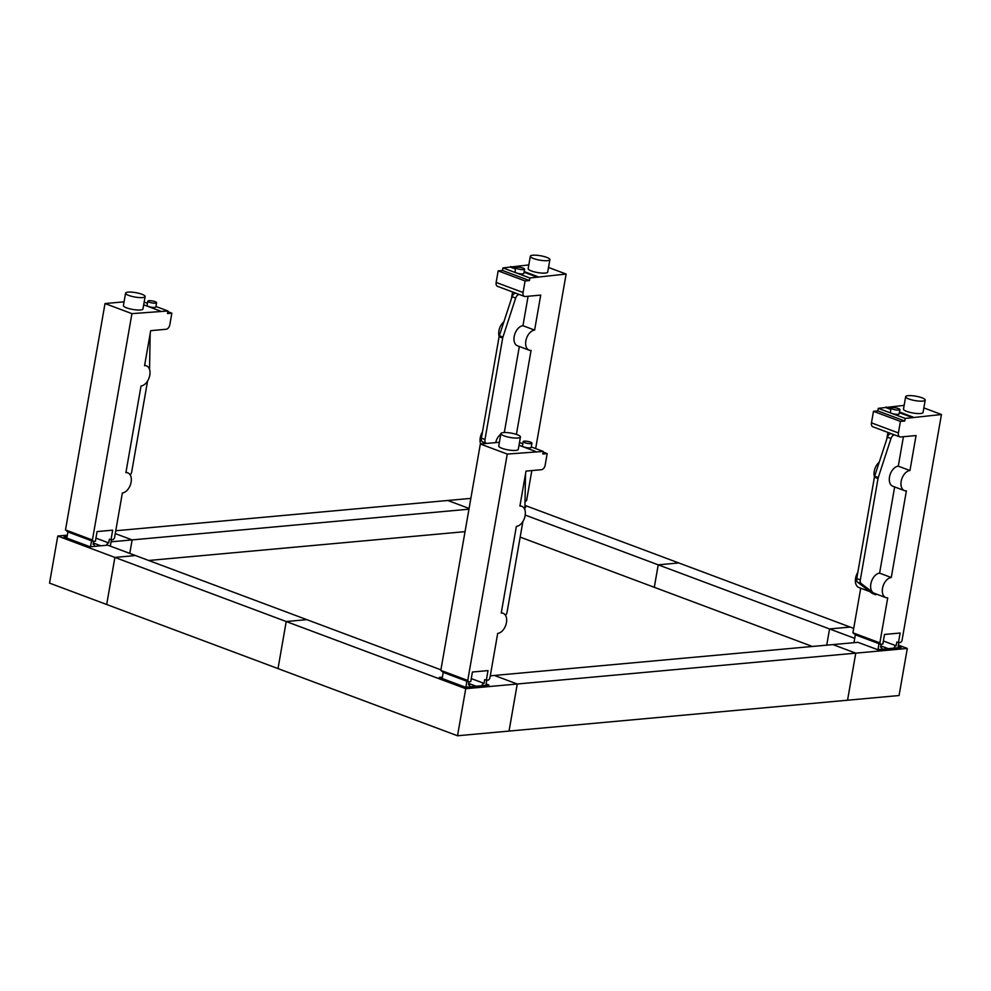 <?xml version="1.0" encoding="UTF-8"?>
<svg xmlns="http://www.w3.org/2000/svg" width="991" height="991" viewBox="0 0 991 991"><rect width="100%" height="100%" fill="white"/><g stroke="black" fill="none" stroke-linecap="round" stroke-linejoin="round"><path stroke-width="1.49" d="M855.753 653.143L832.911 644.596L855.766 653.143L847.553 700.216L855.753 653.143L517.265 684.001L494.41 675.466M855.766 653.143L907.285 648.448L899.072 695.521L509.052 731.073L517.265 684.001L494.398 675.453L857.946 642.317L877.53 649.638L901.079 647.495L898.218 646.417M111.079 541.817L132.125 539.897L129.784 553.399L132.125 539.897L115.266 533.592L132.137 539.897L468.954 509.188M470.849 498.386L447.796 500.48L469.09 508.457L447.796 500.48L115.761 530.755M465.039 531.647L148.724 560.485M525.205 515.072L658.21 564.833L678.823 562.95L658.235 564.845L654.308 587.304L812.397 646.466M853.709 628.393L850.167 627.068L829.566 628.951L826.729 645.153L829.541 628.951L850.154 627.068L524.945 505.385M658.235 564.845L829.541 628.951M854.725 638.365L829.566 628.951M907.285 648.448L898.441 645.141M524.933 506.735L525.75 507.045L524.92 507.119M520.164 537.11L654.295 587.304L658.21 564.833M440.921 669.829L306.838 619.648L286.226 621.53L278.013 668.603L286.213 621.53L306.814 619.648L135.507 555.542L114.894 557.425L106.681 604.498L49.55 583.117L57.763 536.044L67.338 535.177M278 668.591L106.681 604.498L114.882 557.413L135.482 555.542L107.746 545.161L90.082 546.772L63.969 536.998L67.066 536.713M465.733 688.695L517.252 684.001L509.027 731.073L457.52 735.768L465.733 688.695L57.763 536.044M486.11 684.001L488.959 685.066L465.411 687.209L439.298 677.435L442.395 677.163M490.285 675.825L494.398 675.453M457.52 735.768L278.013 668.603M925.21 400.091L923.042 412.504A9.922 2.23 -170.1 0 1 920.528 413.52A9.922 2.23 -170.1 0 1 909.577 412.281A9.922 2.23 -170.1 0 1 903.495 409.097L905.663 396.685A9.922 2.23 9.9 0 0 911.745 399.881A9.922 2.23 9.9 0 0 922.695 401.107A9.922 2.23 9.9 0 0 925.21 400.091A9.922 2.23 9.9 0 0 919.115 396.908A9.922 2.23 9.9 0 0 908.177 395.669A9.922 2.23 9.9 0 0 905.663 396.685M899.902 409.605L899.147 413.891A4.46 1.003 -170.1 0 1 898.019 414.337A4.46 1.003 -170.1 0 1 893.102 413.792A4.46 1.003 -170.1 0 1 890.364 412.355L891.12 408.069A4.46 1.003 9.9 0 0 893.845 409.506A4.46 1.003 9.9 0 0 898.775 410.063A4.46 1.003 9.9 0 0 899.902 409.605A4.46 1.003 9.9 0 0 897.165 408.168A4.46 1.003 9.9 0 0 892.247 407.623A4.46 1.003 9.9 0 0 891.12 408.069M877.964 649.601L879.005 643.667L855.344 634.822L853.969 642.676M899.778 436.858A4.46 2.775 -69.5 0 0 900.596 436.957L916.043 435.557L909.949 470.539A10.591 6.603 110.5 0 0 901.513 479.855A10.591 6.603 110.5 0 0 904.461 490.607A10.591 6.603 110.5 0 0 906.393 490.855L891.268 577.518A10.591 6.603 110.5 0 0 882.845 586.833A10.591 6.603 110.5 0 0 885.793 597.598A10.591 6.603 110.5 0 0 887.725 597.833L879.859 642.874L880.64 644.286L882.845 644.076L884.517 634.451L900.125 633.026L898.441 642.663L900.646 642.453L901.946 640.867L941.45 414.498L905.204 418.437L904.758 421.002L900.41 421.398L898.403 432.943L871.473 422.872A4.46 2.775 110.5 0 0 872.848 426.787L899.778 436.858A4.46 2.775 -69.5 0 1 898.403 432.943M880.64 644.286L879.005 643.667M893.969 648.139A2.787 1.734 -69.5 0 1 896.161 645.785L896.805 642.044L898.441 642.663M881.073 644.237L880.553 647.21A2.787 1.734 -69.5 0 1 881.061 647.284A2.787 1.734 -69.5 0 1 881.978 649.229M898.887 642.614L897.982 647.767M896.161 645.785L883.377 641.004M855.344 634.822L852.941 632.803L860.721 588.208M869.949 591.664L858.863 587.514A10.591 6.603 -69.5 0 1 857.81 572.377M874.483 476.906A10.591 6.603 -69.5 0 1 879.252 462.165M887.911 432.41L886.697 439.347M904.151 405.369L878.274 408.354L877.828 410.918L873.492 411.315L871.473 422.872M904.461 490.607L892.792 486.247A10.591 6.603 -69.5 0 1 889.844 475.482A10.591 6.603 -69.5 0 1 898.28 466.166L909.949 470.539M894.65 486.94L879.599 573.145L891.268 577.518M903.42 436.697L898.28 466.166M885.793 597.598L874.124 593.225A10.591 6.603 -69.5 0 1 873.034 592.618A10.591 6.603 -69.5 0 1 871.461 581.519A10.591 6.603 -69.5 0 1 879.599 573.145M879.859 642.874L852.941 632.803M875.982 593.919L875.833 594.761L872.241 593.423L857.649 582.237A4.46 2.775 110.5 0 1 856.732 578.583L874.434 477.142A4.46 2.775 110.5 0 1 874.669 476.188L887.416 437.18A4.46 2.775 110.5 0 1 890.859 433.587L891.008 433.575M875.833 594.761L861.241 583.575A4.46 2.775 -69.5 0 1 860.312 579.933L878.026 478.492A4.46 2.775 -69.5 0 1 878.261 477.526L890.996 438.517A4.46 2.775 -69.5 0 1 894.452 434.938L894.6 434.913M912.934 417.731L899.37 412.652M890.872 409.469L886.004 407.648M913.045 417.087L899.481 412.008M890.983 408.825L886.115 407.016M905.204 418.437L878.274 408.354M904.758 421.002L877.828 410.918M900.41 421.398L873.492 411.315M941.45 414.498L923.847 407.908M520.448 436.994L518.281 449.406A9.922 2.23 -170.1 0 1 515.778 450.422A9.922 2.23 -170.1 0 1 504.828 449.183A9.922 2.23 -170.1 0 1 498.746 446L500.913 433.587A9.922 2.23 9.9 0 0 506.996 436.783A9.922 2.23 9.9 0 0 517.946 438.01A9.922 2.23 9.9 0 0 520.448 436.994A9.922 2.23 9.9 0 0 514.366 433.81A9.922 2.23 9.9 0 0 503.416 432.572A9.922 2.23 9.9 0 0 500.913 433.587M531.944 443.15L531.188 447.436A4.46 1.003 -170.1 0 1 530.061 447.882A4.46 1.003 -170.1 0 1 525.143 447.337A4.46 1.003 -170.1 0 1 522.406 445.9L523.161 441.614A4.46 1.003 9.9 0 0 525.887 443.051A4.46 1.003 9.9 0 0 530.817 443.609A4.46 1.003 9.9 0 0 531.944 443.15A4.46 1.003 9.9 0 0 529.206 441.713A4.46 1.003 9.9 0 0 524.289 441.168A4.46 1.003 9.9 0 0 523.161 441.614M486.767 680.185L485.875 685.351M499.39 442.271L480.338 444.005L440.822 670.374L443.225 672.393L442.159 678.513M468.966 681.808L468.446 684.781A2.787 1.734 -69.5 0 1 468.954 684.855A2.787 1.734 -69.5 0 1 469.87 686.8M481.849 685.71A2.787 1.734 -69.5 0 1 484.042 683.369L484.698 679.615L486.333 680.235L488.006 670.597L472.41 672.022L470.725 681.647L468.52 681.858L467.752 680.445L507.256 454.076L543.279 451.425L542.833 454.002L547.168 453.605L545.161 465.151A4.46 2.775 -69.5 0 1 541.47 469.697L526.01 471.109L519.903 506.091A10.591 6.603 110.5 0 1 521.848 506.339L519.99 505.645M465.857 687.172L466.885 681.238L468.52 681.858M443.225 672.393L466.885 681.238M486.333 680.235L488.538 680.024L489.827 678.439L497.693 633.398A10.591 6.603 110.5 0 0 506.116 624.082A10.591 6.603 110.5 0 0 503.168 613.318A10.591 6.603 110.5 0 0 501.235 613.07L516.361 526.419A10.591 6.603 110.5 0 0 524.796 517.104A10.591 6.603 110.5 0 0 521.848 506.339M471.27 678.587L484.042 683.369M522.901 521.477L507.07 612.141A4.46 2.775 -69.5 0 1 505.546 615.399M525.515 473.946L524.871 509.746A4.46 2.775 -69.5 0 1 524.871 509.87M519.011 445.256L535.66 451.487M519.482 442.531L522.777 443.757M531.275 446.941L543.279 451.425M543.167 452.094L547.168 453.605M440.822 670.374L467.752 680.445M480.338 444.005L507.256 454.076M549.881 259.654L547.713 272.067A9.922 2.23 -170.1 0 1 545.199 273.07A9.922 2.23 -170.1 0 1 534.248 271.844A9.922 2.23 -170.1 0 1 528.166 268.648L530.334 256.235A9.922 2.23 9.9 0 0 536.416 259.431A9.922 2.23 9.9 0 0 547.366 260.658A9.922 2.23 9.9 0 0 549.881 259.654A9.922 2.23 9.9 0 0 543.786 256.458A9.922 2.23 9.9 0 0 532.848 255.232A9.922 2.23 9.9 0 0 530.334 256.235M524.573 269.156L523.818 273.442A4.46 1.003 -170.1 0 1 522.691 273.9A4.46 1.003 -170.1 0 1 517.773 273.343A4.46 1.003 -170.1 0 1 515.035 271.906L515.778 267.632A4.46 1.003 9.9 0 0 518.516 269.069A4.46 1.003 9.9 0 0 523.434 269.614A4.46 1.003 9.9 0 0 524.573 269.156A4.46 1.003 9.9 0 0 521.836 267.731A4.46 1.003 9.9 0 0 516.918 267.174A4.46 1.003 9.9 0 0 515.778 267.632M525.007 502.041L526.617 500.418L531.82 470.576M535.66 448.576L566.121 274.049L529.875 277.988L529.429 280.552L525.081 280.949L523.062 292.506L496.144 282.435A4.46 2.775 110.5 0 0 497.519 286.337L524.45 296.408A4.46 2.775 -69.5 0 1 523.062 292.506M534.62 330.09A10.591 6.603 110.5 0 0 526.184 339.405A10.591 6.603 110.5 0 0 529.132 350.17L517.463 345.797A10.591 6.603 -69.5 0 1 514.515 335.032A10.591 6.603 -69.5 0 1 522.951 325.717L534.62 330.09L540.714 295.107L525.267 296.52A4.46 2.775 -69.5 0 1 524.45 296.408M529.132 350.17A10.591 6.603 110.5 0 0 531.065 350.418L516.41 434.405M480.66 443.98A10.591 6.603 -69.5 0 1 482.481 431.94M499.142 336.457A10.591 6.603 -69.5 0 1 503.924 321.728M512.582 291.973L511.368 298.898M528.822 264.919L502.945 267.917L502.499 270.481L498.163 270.877L496.144 282.435M519.321 346.503L504.308 432.522M528.092 296.259L522.951 325.717M495.698 442.605A10.591 6.603 -69.5 0 1 500.802 434.169M515.679 293.125L515.531 293.15A4.46 2.775 110.5 0 0 512.074 296.73L499.34 335.738A4.46 2.775 110.5 0 0 499.105 336.705L481.391 438.146A4.46 2.775 110.5 0 0 482.32 441.788L484.686 443.609M486.333 443.46L485.912 443.138A4.46 2.775 -69.5 0 1 484.983 439.484L502.685 338.042A4.46 2.775 -69.5 0 1 502.933 337.089L515.667 298.08A4.46 2.775 -69.5 0 1 519.123 294.488L519.272 294.476M537.605 277.282L524.041 272.203M515.543 269.032L510.675 267.211M537.717 276.638L524.152 271.559M515.654 268.388L510.786 266.567M529.875 277.988L502.945 267.917M529.429 280.552L502.499 270.481M525.081 280.949L498.163 270.877M566.121 274.049L548.519 267.459M145.12 296.557L142.952 308.957A9.922 2.23 -170.1 0 1 140.449 309.972A9.922 2.23 -170.1 0 1 129.499 308.746A9.922 2.23 -170.1 0 1 123.417 305.55L125.584 293.138A9.922 2.23 9.9 0 0 131.667 296.334A9.922 2.23 9.9 0 0 142.617 297.56A9.922 2.23 9.9 0 0 145.12 296.557A9.922 2.23 9.9 0 0 139.037 293.361A9.922 2.23 9.9 0 0 128.087 292.134A9.922 2.23 9.9 0 0 125.584 293.138M156.603 302.713L155.86 306.987A4.46 1.003 -170.1 0 1 154.732 307.445A4.46 1.003 -170.1 0 1 149.814 306.888A4.46 1.003 -170.1 0 1 147.077 305.451L147.82 301.177A4.46 1.003 9.9 0 0 150.558 302.614A4.46 1.003 9.9 0 0 155.476 303.159A4.46 1.003 9.9 0 0 156.603 302.713A4.46 1.003 9.9 0 0 153.878 301.276A4.46 1.003 9.9 0 0 148.947 300.719A4.46 1.003 9.9 0 0 147.82 301.177M111.438 539.748L110.323 546.128M124.061 301.821L105.009 303.556L65.493 529.925L67.896 531.944L66.831 538.063M93.637 541.371L93.117 544.344A2.787 1.734 -69.5 0 1 93.625 544.406A2.787 1.734 -69.5 0 1 94.541 546.363M106.52 545.273A2.787 1.734 -69.5 0 1 108.713 542.919L109.369 539.178L111.004 539.785L112.677 530.16L97.081 531.585L95.396 541.21L93.191 541.408L92.423 540.008L131.927 313.639L167.95 310.988L167.504 313.552L171.839 313.156L169.833 324.714A4.46 2.775 -69.5 0 1 166.141 329.26L150.682 330.672L144.575 365.654A10.591 6.603 110.5 0 1 146.519 365.89L144.661 365.196M90.528 546.722L91.556 540.801L93.191 541.408M67.896 531.944L91.556 540.801M111.004 539.785L113.209 539.587L114.498 537.989L122.364 492.948A10.591 6.603 110.5 0 0 130.787 483.633A10.591 6.603 110.5 0 0 127.839 472.88A10.591 6.603 110.5 0 0 125.907 472.633L141.032 385.97A10.591 6.603 110.5 0 0 149.468 376.654A10.591 6.603 110.5 0 0 146.519 365.89M95.929 538.138L108.713 542.919M147.572 381.027L131.741 471.691A4.46 2.775 -69.5 0 1 130.217 474.962M150.186 333.496L149.542 369.309A4.46 2.775 -69.5 0 1 149.542 369.432M143.683 304.819L160.331 311.05M144.153 302.082L147.448 303.308M155.946 306.492L167.95 310.988M167.838 311.657L171.839 313.156M65.493 529.925L92.423 540.008M105.009 303.556L131.927 313.639M894.452 434.938L890.859 433.587M890.996 438.517L887.416 437.18M878.261 477.526L874.669 476.188M878.026 478.492L874.434 477.142M860.312 579.933L856.732 578.583M861.241 583.575L857.649 582.237M519.123 294.488L515.531 293.15M515.667 298.08L512.074 296.73M502.933 337.089L499.34 335.738M502.685 338.042L499.105 336.705M484.983 439.484L481.391 438.146M485.912 443.138L482.32 441.788M880.788 645.859L888.258 648.659M476.151 686.23L468.681 683.443M503.168 613.318L501.31 612.624M100.822 545.793L93.352 542.994M127.839 472.88L125.981 472.174"/></g></svg>
